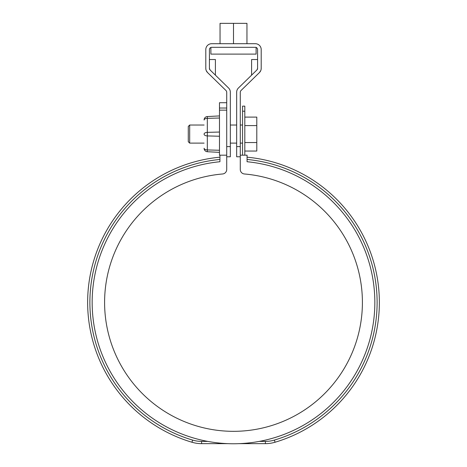 <?xml version="1.0" encoding="UTF-8"?>
<svg xmlns="http://www.w3.org/2000/svg" width="467" height="467" viewBox="0 0 467 467"><rect width="100%" height="100%" fill="white"/><g stroke="black" fill="none" stroke-linecap="round" stroke-linejoin="round"><path stroke-width="0.7" d="M242.548 155.178L242.548 106.143L244.807 106.143L244.807 155.178M242.548 111.21L244.807 111.21M219.478 108.029L226.717 108.029L226.717 169.474A4.524 4.524 0 0 1 222.578 173.981A128.904 128.904 0 0 0 123.732 370.004A128.904 128.904 0 0 0 343.268 370.004A128.904 128.904 0 0 0 244.422 173.981A4.524 4.524 0 0 1 240.283 169.474L240.283 155.178L247.066 155.178L247.066 161.734A141.343 141.343 0 0 1 353.577 376.98A141.343 141.343 0 0 1 113.423 376.98A141.343 141.343 0 0 1 219.934 161.734L219.934 155.178L219.478 155.178L219.478 102.717L226.717 102.717L226.717 108.029L226.717 92.203A2.259 2.259 178.7 0 0 226.034 90.586L207.57 72.572A5.878 5.878 178.7 0 1 205.795 68.363L205.912 69.53M247.066 157.186A145.867 145.867 0 0 1 275.045 442.243A33.922 33.922 0 0 1 265.384 443.65L265.384 441.391A31.663 31.663 0 0 0 274.398 440.077A143.602 143.602 0 0 0 247.066 159.457M226.717 155.178L219.934 155.178M207.698 441.391L201.616 441.391L201.616 443.65L227.843 443.65M219.934 159.457A143.602 143.602 0 0 0 192.602 440.077A31.663 31.663 0 0 0 201.616 441.391M201.616 443.65A33.922 33.922 0 0 1 191.955 442.243A145.867 145.867 0 0 1 219.934 157.186M265.384 441.391L259.302 441.391M239.157 443.65L265.384 443.65M210.097 69.98A2.259 2.259 178.7 0 1 209.414 68.363L210.097 69.98L228.561 87.994A5.878 5.878 178.7 0 1 230.336 92.203L230.336 156.778L226.717 156.778M209.414 68.363L209.414 49.584A2.259 2.259 178.7 0 1 211.679 47.319L255.321 47.319A2.259 2.259 178.7 0 1 257.586 49.584L257.586 68.363A2.259 2.259 178.7 0 1 256.903 69.98L238.439 87.994A5.878 5.878 178.7 0 0 236.664 92.203L236.664 146.603L240.283 146.603L240.283 92.203A2.259 2.259 178.7 0 1 240.966 90.586L259.43 72.572L260.738 70.651M205.795 68.363L205.795 49.584A5.878 5.878 178.7 0 1 211.679 43.705L255.321 43.705A5.878 5.878 178.7 0 1 261.205 49.584L261.205 68.363A5.878 5.878 178.7 0 1 259.43 72.572L255.21 76.687M226.717 146.603L230.336 146.603M257.586 68.363L256.903 69.98M257.586 59.531L251.59 59.531L251.59 75.164M261.205 68.363L261.088 69.53M206.262 70.651L207.57 72.572L211.79 76.687M215.41 75.164L215.41 59.531L209.414 59.531M240.283 156.778L236.664 156.778L236.664 146.603M240.283 146.603L240.283 155.178M220.045 43.705L220.045 23.35L246.955 23.35L246.955 43.705M211.679 47.319L255.321 47.319M233.5 23.35L233.5 43.705M210.886 47.465L210.886 54.108L256.114 54.108L256.114 47.319M189.684 143.118L188.271 141.705L188.271 126.44L189.684 125.028L189.684 143.118L204.102 143.118M244.807 117.1L256.792 117.1L256.792 151.045L244.807 151.045M256.792 142.558L244.807 142.558M256.792 125.588L244.807 125.588M219.478 118.023L207.313 118.338A3.392 1.699 0 0 0 204.102 120.031L204.102 119.949A3.392 3.392 0 0 1 207.313 116.557L207.313 151.722A3.392 3.392 0 0 1 204.102 148.337L204.102 148.249A3.392 1.699 180 0 0 207.313 149.942L219.478 150.263M207.313 151.722L219.478 152.359L207.313 151.722A3.392 3.392 0 0 1 204.102 148.337M219.478 115.921L207.313 116.557L219.478 115.921M275.045 442.243L274.398 440.077M192.602 440.077L191.955 442.243M204.102 134.227A3.392 1.699 0 0 0 207.313 135.92L219.478 136.241M204.102 119.949A3.392 3.392 0 0 1 207.313 116.557M219.478 132.044L207.313 132.359A3.392 1.699 0 0 0 204.102 134.052M226.717 110.148L219.478 110.148M230.336 143.118L236.664 143.118M240.283 143.118L242.548 143.118M189.684 125.028L204.102 125.028M230.336 125.028L236.664 125.028M240.283 125.028L242.548 125.028"/></g></svg>
